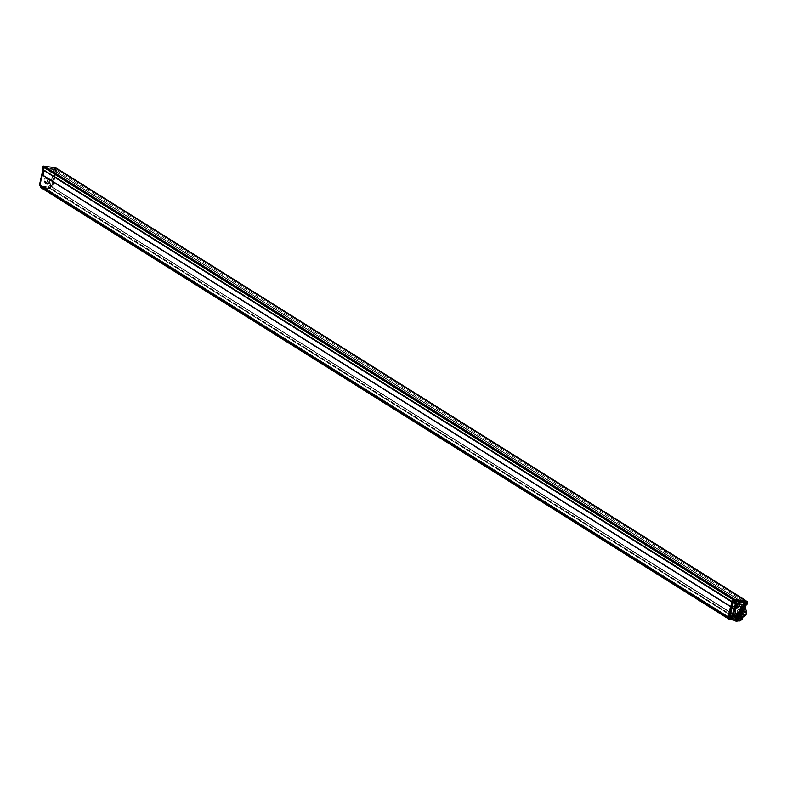 <?xml version="1.0" encoding="UTF-8"?>
<svg xmlns="http://www.w3.org/2000/svg" width="787" height="787" viewBox="0 0 787 787"><rect width="100%" height="100%" fill="white"/><g stroke="black" fill="none" stroke-linecap="round" stroke-linejoin="round"><path stroke-width="0.59" stroke-dasharray="3.94 2.95" d="M738.462 600.274L735.009 599.753L734.684 601.091L745.702 602.527L744.069 601.504L733.051 600.068L43.334 167.483L54.352 168.92L55.779 169.825L56.113 168.448L55.779 169.825L744.069 601.504L744.404 600.127L744.069 601.504L733.051 600.068L733.366 598.445M747.601 602.458L745.171 600.766L744.994 600.028L747.286 601.721M56.241 171.753L56.88 169.018L56.231 171.773L55.483 171.448L54.185 176.819L55.041 176.721L52.483 187.276L51.676 186.676L50.211 187.847L50.457 188.831L50.289 187.768L51.686 186.696L52.483 187.276L55.69 171.359L744.522 603.462L745.171 600.766L740.734 619.133L741.236 619.526L739.485 620.845L728.978 619.241M744.522 603.462L55.483 171.468L55.12 170.976L56.005 171.084L55.926 170.464L54.096 169.953L55.523 168.359L54.598 168.152L55.041 167.533M54.244 176.937L742.534 608.617L743.774 603.157M742.534 608.617L53.644 176.76L55.06 171.192L51.145 185.909L48.755 187.621L41.888 186.903M54.992 176.554L743.282 608.243L742.672 608.607M743.282 608.243L55.041 176.701M52.483 187.276L740.774 618.966L743.331 608.381M740.774 618.966L51.686 186.696M727.936 617.392L728.988 616.949L729.795 618.307L729.136 619.261L738.747 620.51L738.57 619.458L739.977 618.385M731.694 601.888L732.559 601.691L731.271 607.013L730.572 606.502M55.779 169.825L44.77 168.388L45.125 166.903L44.77 168.388L55.779 169.825M45.105 166.795L43.875 166.096M43.619 170.238L44.229 169.864L43.305 169.982M732.559 601.691L44.279 170.012L44.121 170.651L43.088 168.516L43.246 169.362M43.216 169.313L43.915 169.805L40.403 184.315L43.895 169.795L42.783 175.442L731.271 607.013M39.871 185.732L39.999 184.817L40.531 185.23L39.675 185.604L40.658 185.23L41.504 186.627L40.678 185.211L728.801 616.929M729.746 618.513L41.504 186.627L40.609 186.962M40.757 187.503L50.457 188.831L40.845 187.572M56.615 168.261L745.171 600.697L56.88 169.018L56.694 168.31L56.88 169.018L55.523 168.359L55.139 169.953L56.025 170.779M733.317 598.435L733.051 600.068L734.684 601.091M731.585 602.33L732.5 601.839L731.28 606.866L730.651 606.167L731.585 602.33L732.5 601.839M732.244 601.681L731.025 606.708L730.651 606.167M738.904 620.53L740.734 619.133M743.685 603.157L742.466 608.184L743.459 607.839L742.554 608.331L743.764 603.304L744.394 604.003L743.518 603.137L742.298 608.164L743.341 608.007M740.508 609.541A4.545 3.876 -57.9 0 1 734.153 612.876A4.545 3.876 -57.9 0 1 733.041 611.735A4.545 3.876 -57.9 0 1 732.628 608.518A4.545 3.876 -57.9 0 1 738.983 605.183A4.545 3.876 -57.9 0 1 740.095 606.334A4.545 3.876 -57.9 0 1 740.508 609.541M746.027 601.189L745.702 602.527M746.174 601.288L746.676 601.347M745.437 602.921L745.004 603.344L745.437 602.921L747.237 604.091M734.251 620.235L736.17 620.038A3.03 2.587 122.1 0 0 736.445 619.9L738.54 620.077L740.852 618.149L744.364 603.649L745.004 603.344L741.236 619.526L745.22 603.186L744.541 603.462M736.14 620.038L739.583 620.618L741.108 619.448L739.514 620.815L738.954 620.52M736.17 620.038L733.209 619.792L736.13 620.176A3.246 2.774 122.1 0 0 736.524 619.959L736.14 620.028M733.799 619.959L733.445 619.684A3.03 2.587 122.1 0 1 733.258 619.477L734.724 620.333L732.943 619.497A3.246 2.774 122.1 0 0 733.209 619.792L732.215 619.664M736.927 614.617L734.153 612.876A4.545 3.876 122.1 0 0 739.288 611.833A4.545 3.876 122.1 0 0 740.095 606.334A4.545 3.876 122.1 0 0 738.983 605.183A4.545 3.876 122.1 0 0 733.848 606.226A4.545 3.876 122.1 0 0 733.041 611.735A4.545 3.876 122.1 0 0 734.153 612.876L736.927 614.617A4.545 3.876 122.1 0 0 742.062 613.575A4.545 3.876 122.1 0 0 742.869 608.066A4.545 3.876 122.1 0 0 742.171 607.239M738.629 615.69L743.351 616.221L739.2 616.044M744.364 603.649L740.774 618.159L742.259 619.094L740.665 618.366L744.286 603.649L746.106 604.839M742.741 617.106L745.092 609.02M740.675 618.434L738.285 620.077L739.908 620.943M736.445 619.9L738.157 620.736L736.553 619.851L738.285 620.077L736.622 619.861M734.684 620.294L733.258 619.477M739.219 616.054L743.253 616.162M732.786 615.159L739.446 616.201M732.766 615.149L742.82 616.467L742.79 617.097M734.95 618.061A2.213 1.889 -57.9 0 1 738.796 618.562A2.213 1.889 -57.9 0 1 734.95 618.061A2.213 1.889 122.1 0 0 738.796 618.562A2.213 1.889 122.1 0 0 734.95 618.061M735.274 618.11A1.849 1.574 122.1 0 0 738.472 618.523A1.849 1.574 122.1 0 0 735.274 618.11A1.849 1.574 -57.9 0 1 738.472 618.523A1.849 1.574 -57.9 0 1 735.274 618.11M738.383 618.464A1.849 1.574 -57.9 0 1 735.176 618.041A1.849 1.574 -57.9 0 1 738.383 618.464M744.01 603.236L742.594 608.479M743.469 601.101L743.066 602.163L738.196 601.524L743.4 602.37L738.432 601.573L738.422 600.442M743.262 601.071L743.036 601.976L738.196 601.524L738.609 600.383M743.587 601.111L746.509 601.494M741.187 617.638L744.561 603.688A0.885 0.757 122.1 0 0 744 602.744L736.179 601.721A0.885 0.757 122.1 0 0 735.215 602.468L731.585 616.674L733.917 616.978L732.776 616.26L732.52 617.313L733.661 618.031A1.476 0.718 -82.6 0 0 733.809 618.09A1.476 0.718 -82.6 0 0 734.546 617.372L734.271 616.742A2.804 2.391 -57.9 0 1 738.747 617.323L741.187 617.638L739.239 617.628A2.804 2.391 122.1 0 0 734.763 617.047L734.546 617.372M739.957 617.274L740.941 617.893L738.609 617.588L736.504 616.585L738.806 617.126L738.55 618.188L739.701 618.336L739.957 617.274L738.806 617.126M733.809 618.09L731.477 617.785A1.476 0.718 97.4 0 0 732.323 616.723L735.697 602.773A0.885 0.757 -57.9 0 1 736.671 602.025L744.482 603.049A0.885 0.757 -57.9 0 1 745.053 603.993L741.669 617.943A1.476 0.718 -82.6 0 1 740.833 619.005A1.476 0.718 -82.6 0 1 740.685 618.946L739.701 618.336M741.02 615.749A0.738 0.63 122.1 0 0 739.731 615.582A0.738 0.63 122.1 0 0 741.02 615.749M735.255 615.001A0.738 0.63 122.1 0 0 733.976 614.834A0.738 0.63 122.1 0 0 735.255 615.001M735.225 609.905A3.984 3.404 122.1 0 0 736.563 613.742A3.984 3.404 122.1 0 0 742.141 610.81A3.984 3.404 122.1 0 0 740.803 606.984A3.984 3.404 122.1 0 0 735.225 609.905M743.4 605.892A0.738 0.63 122.1 0 0 742.121 605.724A0.738 0.63 122.1 0 0 743.4 605.892M737.635 605.134A0.738 0.63 122.1 0 0 736.357 604.967A0.738 0.63 122.1 0 0 737.635 605.134M733.917 616.978L731.831 616.418M739.239 617.982A1.476 0.718 97.4 0 1 738.501 618.7A1.476 0.718 97.4 0 1 738.354 618.641L737.212 617.933L737.468 616.87M738.55 618.188L737.212 617.933M738.058 617.874L738.314 616.821M736.248 617.638L736.504 616.585M739.249 615.277A0.738 0.63 -57.9 0 1 740.528 615.444A0.738 0.63 -57.9 0 1 739.249 615.277M733.484 614.529A0.738 0.63 -57.9 0 1 734.763 614.696A0.738 0.63 -57.9 0 1 733.484 614.529M741.659 610.505A3.984 3.404 -57.9 0 1 736.081 613.437A3.984 3.404 -57.9 0 1 734.743 609.6A3.984 3.404 -57.9 0 1 740.321 606.679A3.984 3.404 -57.9 0 1 741.659 610.505M741.629 605.41A0.738 0.63 -57.9 0 1 742.918 605.577A0.738 0.63 -57.9 0 1 741.629 605.41M735.865 604.662A0.738 0.63 -57.9 0 1 737.153 604.829A0.738 0.63 -57.9 0 1 735.865 604.662M731.477 617.785A1.476 0.718 97.4 0 1 731.33 617.726L730.356 617.116L730.611 616.054L731.585 616.674M732.776 616.26L732.835 617.195L731.015 616.959L731.271 615.896L731.762 616.211L731.507 617.264L731.015 616.959M733.091 616.142L731.271 615.896M731.507 617.264L730.356 617.116M731.762 616.211L730.611 616.054M744.345 609.207L745.742 611.263C746.037 614.667 744.394 616.467 740.823 616.664A4.358 3.719 -57.9 0 1 739.928 616.28A4.358 3.719 -57.9 0 1 738.383 613.86C738.708 610.132 740.478 608.479 743.685 608.902L744.354 609.207L739.947 615.857L744.02 609L739.298 615.454L743.371 608.587L738.973 615.247L743.046 608.381L738.649 615.041L742.397 607.977L737.99 614.627L742.062 607.771L738.668 615.178L742.151 607.387L740.862 606.934L737.685 614.873L739.013 615.355L742.475 607.594L741.187 607.141L738.009 615.08L739.337 615.562L742.8 607.8L741.511 607.348L738.334 615.286L739.662 615.759L743.125 608.007L741.836 607.544C736.927 609.01 735.934 611.686 738.855 615.601L739.987 615.965L743.449 608.203L742.161 607.751L738.983 615.69L740.311 616.172L743.784 608.41L742.485 607.957L739.318 615.896L740.646 616.378L744.108 608.617L742.82 608.164L739.642 616.103L740.97 616.575L744.433 608.823L743.144 608.371L738.383 613.86M743.085 609.079A3.669 3.138 122.1 0 0 739.052 612.178A3.669 3.138 122.1 0 0 741.393 616.093A3.669 3.138 122.1 0 0 745.427 613.004A3.669 3.138 122.1 0 0 743.085 609.079M740.823 616.664L739.908 616.27L743.085 608.331L744.374 608.784L740.911 616.546L739.583 616.064L742.761 608.125L744.049 608.587L740.587 616.339L739.259 615.867L742.436 607.928L743.725 608.381L740.262 616.132L738.983 615.69M745.742 611.263L739.996 615.887L744.069 609.03L739.672 615.68L743.745 608.823L739.347 615.483L743.42 608.617L739.131 615.768C736.209 611.843 737.203 609.158 742.111 607.721L743.4 608.174L739.937 615.936L738.609 615.454L741.787 607.515L743.076 607.967L739.613 615.729L738.285 615.247L741.462 607.308L742.751 607.761L739.288 615.523L737.96 615.041L741.138 607.102L742.426 607.564L738.688 615.149A4.358 3.719 122.1 0 1 737.38 614.686A4.358 3.719 122.1 0 1 735.924 610.505A4.358 3.719 122.1 0 1 740.705 606.836A4.358 3.719 122.1 0 1 742.013 607.298A4.358 3.719 122.1 0 1 743.479 611.489A4.358 3.719 122.1 0 1 739.111 615.178M738.609 615.454L743.095 608.42L738.688 615.07L742.771 608.213L738.363 614.863L742.111 607.8L738.954 615.316M740.675 606.659A4.506 3.846 -57.9 0 1 742.023 607.141A4.506 3.846 -57.9 0 1 743.538 611.46A4.506 3.846 -57.9 0 1 738.59 615.247A4.506 3.846 -57.9 0 1 737.242 614.765A4.506 3.846 -57.9 0 1 735.727 610.446A4.506 3.846 -57.9 0 1 740.675 606.659M734.743 609.827A4.506 3.846 122.1 0 0 736.258 614.155A4.506 3.846 122.1 0 0 742.564 610.85A4.506 3.846 122.1 0 0 741.049 606.521A4.506 3.846 122.1 0 0 734.743 609.827M739.573 606.531A3.984 3.404 -57.9 0 1 740.774 606.964A3.984 3.404 -57.9 0 1 741.885 611.489A3.984 3.404 -57.9 0 1 737.734 614.145A3.984 3.404 -57.9 0 1 736.534 613.722A3.984 3.404 -57.9 0 1 735.432 609.187A3.984 3.404 -57.9 0 1 739.573 606.531M736.917 613.634A3.984 3.404 122.1 0 0 741.069 610.978A3.984 3.404 122.1 0 0 739.957 606.452A3.984 3.404 122.1 0 0 738.757 606.02A3.984 3.404 122.1 0 0 734.615 608.676A3.984 3.404 122.1 0 0 735.717 613.211A3.984 3.404 122.1 0 0 736.917 613.634A3.974 3.384 -57.9 0 1 734.399 609.384A3.974 3.384 -57.9 0 1 738.757 606.039A3.974 3.384 -57.9 0 1 741.285 610.279A3.974 3.384 -57.9 0 1 736.927 613.614M738.845 606.59A3.522 3.01 -57.9 0 1 739.908 606.964A3.522 3.01 -57.9 0 1 740.892 610.968A3.522 3.01 -57.9 0 1 737.222 613.319A3.522 3.01 -57.9 0 1 736.16 612.935A3.522 3.01 -57.9 0 1 735.186 608.931A3.522 3.01 -57.9 0 1 738.845 606.59M742.987 609.187A3.522 3.01 122.1 0 0 739.318 611.529A3.522 3.01 122.1 0 0 740.301 615.532A3.522 3.01 122.1 0 0 741.364 615.916A3.522 3.01 122.1 0 0 745.023 613.565A3.522 3.01 122.1 0 0 744.049 609.561A3.522 3.01 122.1 0 0 742.987 609.187M733.484 616.978A1.849 1.574 122.1 0 0 736.681 617.402A1.849 1.574 122.1 0 0 733.484 616.978M734.31 617.087A0.885 0.757 -57.9 0 1 735.855 617.293A0.885 0.757 -57.9 0 1 734.31 617.087M734.438 600.894L745.289 602.311L54.46 169.038L43.61 167.621L734.438 600.894L734.881 599.497M745.289 602.311L745.584 601.13M43.61 167.621L43.954 166.205L734.783 599.487M54.46 169.038L54.805 167.621M743.135 608.253L54.844 176.573L54.264 176.583L51.745 186.903L54.982 176.573M42.429 174.94L731.064 607.121M43.157 169.254L732.51 601.553M45.075 166.765L735.501 600.038M46.64 184.109A3.099 2.646 122.1 0 0 48.076 178.196A3.099 2.646 122.1 0 0 46.64 184.109M54.352 168.92L54.539 168.231M43.452 166.696L43.334 167.483M44.003 180.007A2.213 1.889 -57.9 0 1 47.85 180.508A2.213 1.889 -57.9 0 1 44.003 180.007M56.005 171.084L53.516 170.563L54.096 169.953M54.933 171.173L53.988 170.7L50.476 185.22L51.46 185.771L53.644 176.76L54.618 176.396L53.998 176.78M738.747 620.51L50.102 188.595L40.629 187.011L49.915 188.221L49.817 187.719L50.102 188.595L738.895 620.284M41.908 174.881L39.37 185.368M731.034 607.092L42.606 175.078L40.422 184.522L39.704 184.02L41.859 186.716M40.324 184.325L41.662 186.598L40.363 184.64M51.46 185.771L48.784 187.798L41.052 185.752L41.652 186.588L39.704 183.833L41.052 185.752L47.997 187.099L50.004 185.053L50.358 185.407L53.506 170.563M43.196 169.235L39.675 183.814M43.324 169.972L44.082 169.864M51.903 187.099L740.154 618.405M54.962 167.562L56.703 168.339M43.767 169.431L43.167 168.802M43.531 166.146L43.029 166.569M49.384 181.482A2.184 1.869 122.1 0 0 45.597 180.99A2.184 1.869 122.1 0 0 49.384 181.482M46.846 181.158A0.738 0.63 -57.9 0 1 48.135 181.325A0.738 0.63 -57.9 0 1 46.846 181.158M48.351 181.463A0.728 0.62 122.1 0 0 47.082 181.295A0.728 0.62 122.1 0 0 48.351 181.463M47.004 184.325A3.089 2.636 -57.9 0 1 48.43 178.433A3.089 2.636 -57.9 0 1 47.004 184.325M48.105 180.666A2.213 1.889 122.1 0 0 44.269 180.164A2.213 1.889 122.1 0 0 48.105 180.666M49.414 181.482A2.213 1.889 122.1 0 0 45.567 180.99A2.213 1.889 122.1 0 0 49.414 181.482M747.601 602.616L55.543 168.359M52.237 187.355L740.528 619.035M738.57 619.458L50.289 187.768L49.738 187.345L51.529 186.322M738.521 619.654L50.24 187.975M729.795 618.307L41.072 186.598M728.988 616.949L40.698 185.27M732.372 601.563L44.082 169.884M742.485 608.479L54.195 176.8M744.01 603.088L55.729 171.399M55.995 171.851L744.276 603.531M745.141 603.304L741.216 619.487M747.07 604.288L744.591 603.363L746.509 604.446M733.022 619.389L731.595 619.32M741.187 619.536L740.695 619.182M745.132 609.04L742.977 616.546L744.964 608.931M740.114 620.835L738.511 619.999L740.852 618.149M742.584 617.136L742.712 616.624M743.754 603.088L744.354 603.816M743.794 601.14L743.41 602.37L738.54 601.73L738.698 600.442M743.4 602.37L743.853 601.14L743.4 602.37M738.304 600.353L738.54 601.73L738.895 600.501M744.561 603.688L745.053 603.993M732.323 616.723L734.763 617.047M739.239 617.628L741.669 617.943M740.685 618.946L738.354 618.641M736.179 601.721L736.671 602.025M733.661 618.031L731.33 617.726M42.478 168.241L43.039 166.647M41.603 186.716L48.784 187.798M39.999 184.817L41.101 186.657M41.199 186.234L40.383 184.866M39.665 185.329L40.678 185.211M41.652 186.588L39.645 183.765M49.138 187.7L48.243 187.021L50.358 185.407L51.273 186.057M40.717 185.25L41.072 186.578M51.145 186.273L49.807 187.601L50.22 187.955M740.114 618.366L51.676 186.676M740.567 619.074L51.735 186.893M55.041 171.3L53.634 176.514M744.315 603.57L55.493 171.369M55.513 167.661L55.543 168.29M55.08 167.533L54.687 168.093M43.747 166.047L43.423 166.628M43.777 166.057L43.462 166.962M728.949 616.91L40.658 185.23M55.69 171.359L743.981 603.049M735.796 619.822L734.104 618.759M737.753 616.693L736.061 615.631M736.652 601.868A1.112 1.112 0 0 0 736.042 602.842M739.731 605.656L741.748 606.925L739.731 605.656M732.441 601.691L731.605 602.271M730.661 606.275L731.074 606.974M737.744 615.709L738.236 616.014M740.833 619.005L738.501 618.7M733.956 616.988L731.625 616.683M739.987 616.3L739.495 615.985M735.009 614.293L734.517 613.988M734.222 615.542L733.73 615.237M743.154 605.173L742.662 604.869M737.389 604.426L736.898 604.121M737.242 614.765L736.258 614.155M742.023 607.141L741.049 606.521M740.774 606.964L739.957 606.452M736.534 613.722L735.717 613.211M740.301 615.532L736.16 612.935M744.049 609.561L739.908 606.964M735.55 616.437L737.537 617.687M734.615 617.943L736.602 619.192M48.676 179.397L47.122 178.393M47.368 178.541L48.666 179.357"/><path stroke-width="1.18" d="M56.615 168.261L744.905 599.94L56.703 168.339M743.863 601.111L746.676 601.347L744.955 599.96L55.444 167.621M39.675 185.614L727.965 617.293L730.523 606.708L42.232 175.029L39.675 185.614L728.014 617.431M732.215 619.664L729.49 619.536L727.926 617.461L732.884 598.445L731.713 601.789L43.423 170.11L731.762 601.927M744.896 599.94L747.07 601.642L735.865 600.176L732.884 598.445L45.105 166.795M735.432 599.881L45.036 166.746L43.757 166.047L42.872 166.578L42.429 168.261L43.246 169.362M43.629 170.208L44.072 167.415L45.036 166.746L43.747 166.047M43 175.275L44.121 170.651L43 175.275M42.232 175.029L730.572 606.521M728.87 619.094L40.806 187.562L41.072 186.598M727.926 617.461L729.46 619.526L732.766 619.969L729.549 619.536M735.304 599.792L746.174 601.288M733.317 598.435L735.412 599.881L743.794 601.14M747.178 601.593L747.611 602.547M746.509 604.446L747.453 602.596M727.926 617.51L728.87 617.854L732.766 601.75L733.228 602.193L729.716 616.703L731.595 619.32M732.382 601.642L735.304 603.019L735.117 600.835L747.424 602.586M735.865 600.176L43.875 166.096M744.955 599.96L747.099 601.74L735.904 600.284L735.599 600.973L747.434 602.517L747.07 601.642M742.171 607.239A4.545 3.876 122.1 0 0 741.748 606.925A4.545 3.876 122.1 0 0 736.622 607.967A4.545 3.876 122.1 0 0 735.815 613.466A4.545 3.876 122.1 0 0 736.927 614.617L740.183 616.664A4.545 3.876 -57.9 0 1 739.072 615.513A4.545 3.876 -57.9 0 1 739.878 610.014A4.545 3.876 -57.9 0 1 745.014 608.971A4.545 3.876 -57.9 0 1 746.125 610.112A4.545 3.876 -57.9 0 1 745.319 615.621A4.545 3.876 -57.9 0 1 740.183 616.664M729.756 619.339L728.87 617.854L732.835 601.622L733.425 602.252L729.913 616.752L730.995 619.094M735.648 602.803L735.914 603.521L735.432 603.373L733.15 601.976M735.914 603.521L732.795 615.188L735.432 603.373L733.228 602.193M745.132 609.04L746.155 604.809L747.286 604.072L745.958 604.829L744.964 608.931M742.741 617.106L742.131 619.28L740.114 620.835M742.584 617.136L742.102 619.123L739.908 620.943M738.403 620.481L739.839 620.963L735.343 620.894A3 2.558 -57.9 0 1 734.724 620.333L731.28 619.143M733.041 620.067L734.655 620.284M731.172 619.044L732.766 619.92L732.028 617.805L729.716 616.703M729.756 617.018L731.566 617.903L732.559 614.765L739.219 616.054M739.446 616.201L732.786 615.159M738.993 618.69A2.213 1.889 122.1 0 0 735.147 618.188A2.213 1.889 122.1 0 0 738.993 618.69A2.213 1.889 -57.9 0 1 735.147 618.188A2.213 1.889 -57.9 0 1 738.993 618.69M745.033 604.977L745.023 604.75A1.112 0.541 97.4 0 1 744.984 603.639A1.112 0.541 97.4 0 1 745.486 602.862A0.994 0.846 -57.9 0 1 745.023 604.75L736.701 603.668A0.994 0.846 -57.9 0 1 736.042 602.842L736.042 602.842A0.994 0.846 -57.9 0 1 736.652 601.868L736.652 601.868A0.994 0.846 -57.9 0 1 737.153 601.78A1.112 0.541 -82.6 0 0 736.662 602.547A1.112 0.541 -82.6 0 0 736.701 603.668L736.711 603.895A1.19 1.013 122.1 0 1 737.262 601.622L745.584 602.704A1.19 1.013 122.1 0 1 745.033 604.977L736.711 603.895M738.609 600.383L743.626 600.953M737.842 618.533A0.885 0.757 122.1 0 0 736.298 618.336A0.885 0.757 122.1 0 0 737.842 618.533M734.881 599.497L745.633 600.904L54.805 167.621L44.131 166.234M40.855 187.572L728.644 618.72M39.871 185.732L39.35 185.309L42.104 174.773L39.37 185.368M41.908 174.881L39.675 185.604M732.49 601.386L734.714 602.389L735.078 600.904L732.363 599.104L44.072 167.415L43.236 169.412M735.058 600.894L42.852 166.696L44.072 167.415L44.593 166.765L43.698 166.087M39.842 183.725L43.196 169.235M43.531 166.146L42.459 168.3L43.324 169.235M43.305 169.156L42.478 168.241M746.263 601.298L55.513 167.661M747.601 602.616L747.257 604.023L747.306 601.701M735.54 600.068L735.097 600.825M732.559 614.765L738.629 615.69M746.538 604.219L745.958 604.829M739.2 616.044L732.963 615.227M746.106 604.839L745.092 609.02M738.019 620.766A3 2.558 -57.9 0 1 735.343 620.894L734.251 620.235M738.049 620.569A2.627 2.243 -57.9 0 1 735.156 620.186M731.379 619.172L732.795 619.959M734.861 620.018L733.209 619.802L732.028 617.805L732.146 615.168M737.262 601.622L745.584 602.704M43.728 170.405L42.606 175.029L43.708 170.395M728.88 619.113L40.806 187.562M39.724 185.752L727.936 617.392M730.572 606.502L42.439 174.921M43.472 170.248L731.694 601.888M733.366 598.445L45.075 166.765M742.79 617.097L742.19 619.3L740.114 620.884L738.186 620.746M736.042 602.842L736.652 601.868M741.748 606.925L745.014 608.971M40.776 187.542L41.062 186.588M43.078 168.949L39.675 183.991M43.433 170.189L43.196 169.028"/></g></svg>
